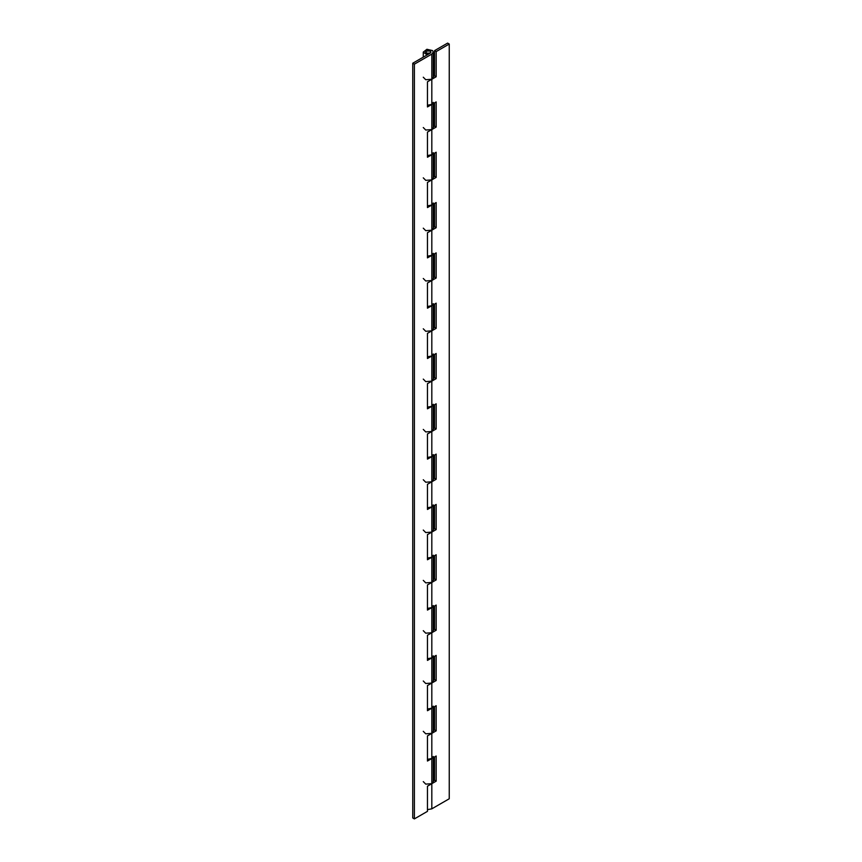 <?xml version="1.0" encoding="UTF-8"?>
<svg xmlns="http://www.w3.org/2000/svg" width="862" height="862" viewBox="0 0 862 862"><rect width="100%" height="100%" fill="white"/><g stroke="black" fill="none" stroke-linecap="round" stroke-linejoin="round"><path stroke-width="1.29" d="M426.162 51.095L430.181 50.966L430.968 52.065L430.3 53.088L426.367 53.164L425.58 52.065L426.162 51.095M423.274 77.224L425.742 79.713L431.819 79.261L433.284 77.224L433.284 52.065L431.819 54.101L414.385 64.165L414.385 818.9L427.455 811.357L427.455 786.198L436.172 781.166L436.172 756.006L427.455 761.038L427.455 735.879L436.172 730.847L436.172 705.687L427.455 710.719L427.455 685.559L436.172 680.538L436.172 655.379L427.455 660.411L427.455 635.251L436.172 630.219L436.172 605.059L427.455 610.091L427.455 584.932L436.172 579.9L436.172 554.74L427.455 559.772L427.455 534.623L436.172 529.591L436.172 504.432L427.455 509.464L427.455 484.304L436.172 479.272L436.172 454.112L427.455 459.144L427.455 433.985L436.172 428.953L436.172 403.793L427.455 408.825L427.455 383.676L436.172 378.644L436.172 353.485L427.455 358.517L427.455 333.357L436.172 328.325L436.172 303.165L427.455 308.197L427.455 283.038L436.172 278.006L436.172 252.857L427.455 257.889L427.455 232.729L436.172 227.697L436.172 202.538L427.455 207.57L427.455 182.41L436.172 177.378L436.172 152.218L427.455 157.25L427.455 132.091L436.172 127.059L436.172 101.91L427.455 106.942L427.455 81.782L436.172 76.75L436.172 51.591L449.242 44.048L447.615 43.1L434.545 50.642L436.172 51.591M433.284 757.676L433.284 781.64L431.819 783.677L431.819 808.836L427.455 809.644M433.284 707.357L433.284 731.321L431.819 733.368L431.819 758.517L433.284 756.48M433.284 657.049L433.284 681.002L431.819 683.049L431.819 708.208L433.284 706.161M433.284 606.729L433.284 630.693L431.819 632.73L431.819 657.889L433.284 655.842M433.284 556.41L433.284 580.374L431.819 582.421L431.819 607.581L433.284 605.533M433.284 506.102L433.284 530.055L431.819 532.102L431.819 557.261L433.284 555.214M433.284 455.782L433.284 479.746L431.819 481.783L431.819 506.942L433.284 504.906M433.284 405.463L433.284 429.427L431.819 431.474L431.819 456.634L433.284 454.586M433.284 355.155L433.284 379.108L431.819 381.155L431.819 406.314L433.284 404.267M433.284 304.836L433.284 328.799L431.819 330.836L431.819 355.995L433.284 353.959M433.284 254.516L433.284 278.48L431.819 280.527L431.819 305.687L433.284 303.639M433.284 204.208L433.284 228.171L431.819 230.208L431.819 255.367L433.284 253.32M433.284 153.889L433.284 177.852L431.819 179.899L431.819 205.048L433.284 203.012M433.284 103.58L433.284 127.533L431.819 129.58L431.819 154.74L433.284 152.693M431.819 54.101L431.819 104.421L433.284 102.373M414.385 64.165L412.758 63.228L430.181 53.164L430.601 51.278L427.541 50.567L425.58 52.065L427.649 53.573L427.11 54.942M433.284 52.065L432.595 50.599L426.916 49.285L423.274 52.119L427.11 54.877M414.385 818.9L412.758 817.952L412.758 63.228M427.649 53.573L427.649 54.629M433.284 780.95L434.545 780.218L436.172 781.166M423.274 781.64L425.742 784.129L431.819 783.677L431.819 758.517L427.455 759.325M434.545 780.218L434.545 756.955M433.284 730.631L434.545 729.909L436.172 730.847M423.274 731.321L425.742 733.81L431.819 733.368L431.819 708.208L427.455 709.017M434.545 729.909L434.545 706.635M433.284 680.312L434.545 679.59L436.172 680.538M423.274 681.002L425.742 683.501L431.819 683.049L431.819 657.889L427.455 658.697M434.545 679.59L434.545 656.316M433.284 630.003L434.545 629.271L436.172 630.219M423.274 630.693L425.742 633.182L431.819 632.73L431.819 607.581L427.455 608.389M434.545 629.271L434.545 606.008M433.284 579.684L434.545 578.962L436.172 579.9M423.274 580.374L425.742 582.863L431.819 582.421L431.819 557.261L427.455 558.07M434.545 578.962L434.545 555.688M433.284 529.365L434.545 528.643L436.172 529.591M423.274 530.055L425.742 532.554L431.819 532.102L431.819 506.942L427.455 507.75M434.545 528.643L434.545 505.369M433.284 479.056L434.545 478.324L436.172 479.272M423.274 479.746L425.742 482.235L431.819 481.783L431.819 456.634L427.455 457.442M434.545 478.324L434.545 455.061M433.284 428.737L434.545 428.015L436.172 428.953M423.274 429.427L425.742 431.927L431.819 431.474L431.819 406.314L427.455 407.123M434.545 428.015L434.545 404.741M433.284 378.418L434.545 377.696L436.172 378.644M423.274 379.108L425.742 381.607L431.819 381.155L431.819 355.995L427.455 356.803M434.545 377.696L434.545 354.422M433.284 328.11L434.545 327.377L436.172 328.325M423.274 328.799L425.742 331.288L431.819 330.836L431.819 305.687L427.455 306.495M434.545 327.377L434.545 304.114M433.284 277.79L434.545 277.068L436.172 278.006M423.274 278.48L425.742 280.98L431.819 280.527L431.819 255.367L427.455 256.176M434.545 277.068L434.545 253.794M433.284 227.482L434.545 226.749L436.172 227.697M423.274 228.171L425.742 230.66L431.819 230.208L431.819 205.048L427.455 205.856M434.545 226.749L434.545 203.475M433.284 177.163L434.545 176.441L436.172 177.378M423.274 177.852L425.742 180.341L431.819 179.899L431.819 154.74L427.455 155.548M434.545 176.441L434.545 153.167M433.284 126.843L434.545 126.121L436.172 127.059M423.274 127.533L425.742 130.033L431.819 129.58L431.819 104.421L427.455 105.229M434.545 126.121L434.545 102.847M433.284 76.535L434.545 75.802L434.545 50.642M434.545 75.802L436.172 76.75M431.819 808.836L449.242 798.772L449.242 44.048M423.274 57.151L423.274 52.065"/></g></svg>
